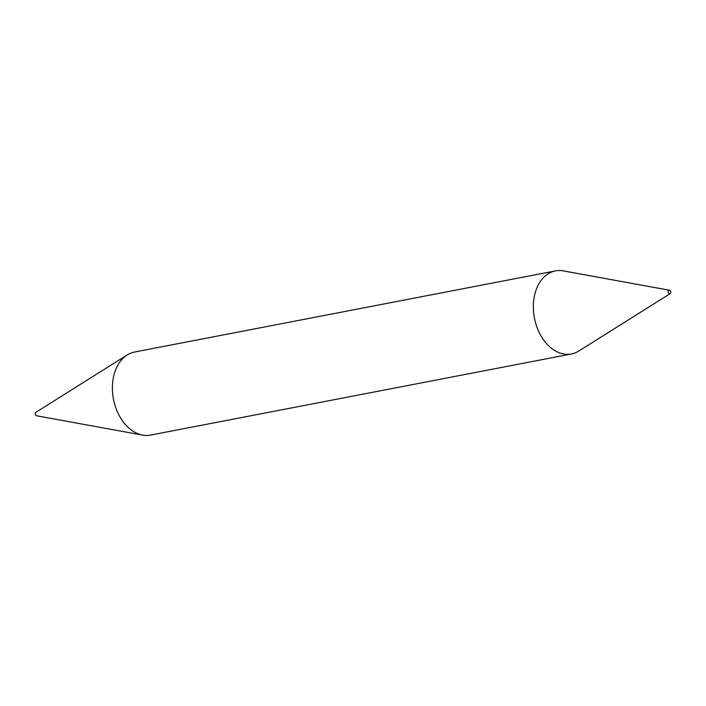 <?xml version="1.0" encoding="UTF-8"?>
<svg xmlns="http://www.w3.org/2000/svg" width="706" height="706" viewBox="0 0 706 706"><rect width="100%" height="100%" fill="white"/><g stroke="black" fill="none" stroke-linecap="round" stroke-linejoin="round"><path stroke-width="1.06" d="M668.273 292.355A1.8 1.262 -100.9 0 1 669.482 290.228A1.8 1.262 -100.9 0 1 670.7 291.649A1.8 1.262 -100.9 0 1 670.144 293.652A1.8 1.262 -100.9 0 1 668.273 292.355M670.144 293.652L578.823 351.032A42.289 29.59 -100.9 0 1 571.481 353.962A42.289 29.59 -100.9 0 1 534.998 320.7A42.289 29.59 -100.9 0 1 555.472 270.901A42.289 29.59 -100.9 0 1 563.379 270.892L669.482 290.228M571.481 353.962L150.528 435.099A42.289 29.59 -100.9 0 1 142.621 435.108L36.518 415.772A1.8 1.262 -100.9 0 1 35.3 414.351A1.8 1.262 -100.9 0 1 35.856 412.348L127.177 354.968A42.289 29.59 -100.9 0 1 134.519 352.038L555.472 270.901M142.621 435.108A42.289 29.59 -100.9 0 1 114.045 401.838A42.289 29.59 -100.9 0 1 127.177 354.968"/></g></svg>
